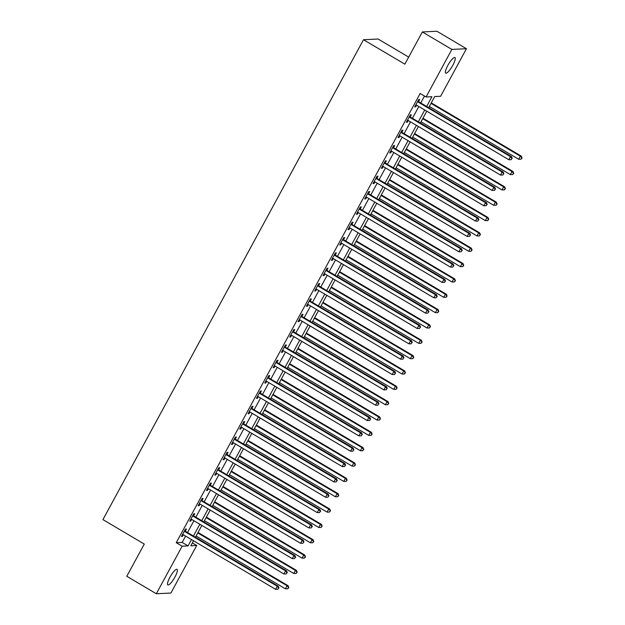 <?xml version="1.0" encoding="UTF-8"?>
<svg xmlns="http://www.w3.org/2000/svg" width="625" height="625" viewBox="0 0 625 625"><rect width="100%" height="100%" fill="white"/><g stroke="black" fill="none" stroke-linecap="round" stroke-linejoin="round"><path stroke-width="0.94" d="M169.922 577.258A9.039 2.133 -59.4 0 1 177.039 569.359A9.039 2.133 -59.4 0 1 174.961 577.016A9.039 2.133 -59.4 0 1 167.844 584.914A9.039 2.133 -59.4 0 1 169.922 577.258M447.813 65.453A9.039 2.133 -59.4 0 1 454.93 57.547A9.039 2.133 -59.4 0 1 452.852 65.211A9.039 2.133 -59.4 0 1 445.727 73.109A9.039 2.133 -59.4 0 1 447.813 65.453M408.68 57.117L378.062 39.016L363.5 39.719L102.938 519.617L144.289 544.07L126.797 576.281L156.328 593.75L182.156 546.188L188.055 545.906L191.492 539.57M363.5 39.719L404.852 64.172L422.344 31.953L436.906 31.25L466.438 48.719L440.617 96.273L434.711 96.562L428.688 107.656M192.367 542.914L196.719 545.484L170.891 593.047L156.328 593.75M426.656 106.453L431.961 96.695L426.055 96.977L420.148 93.484L176.242 542.695L182.148 542.414L185.586 536.078M187.516 532.539L193.914 520.742M195.844 517.195L202.25 505.398M204.172 501.852L210.578 490.055M212.5 486.508L218.906 474.711M220.828 471.172L227.234 459.367M229.164 455.828L235.57 444.031M237.492 440.484L243.898 428.688M245.82 425.141L252.227 413.344M254.148 409.797L260.555 398M262.484 394.461L268.891 382.664M270.812 379.117L277.219 367.32M279.141 363.773L285.547 351.977M287.469 348.43L293.875 336.633M295.805 333.094L302.211 321.297M304.133 317.75L310.539 305.953M312.461 302.406L318.867 290.609M320.789 287.062L327.195 275.266M329.125 271.727L335.523 259.922M337.453 256.383L343.859 244.586M345.781 241.039L352.188 229.242M354.109 225.695L360.516 213.898M362.445 210.352L368.844 198.555M370.773 195.016L377.18 183.219M379.102 179.672L385.508 167.875M387.43 164.328L393.836 152.531M395.766 148.984L402.164 137.188M404.094 133.648L410.5 121.852M412.422 118.305L418.828 106.508M420.75 102.961L424.5 96.055M418.586 101.477L419.672 99.484L418.687 99.531L414.687 106.898L415.672 106.852L416.578 105.18M410.258 116.82L411.336 114.828L410.359 114.875L406.359 122.234L407.344 122.188L408.25 120.516M401.922 132.164L403.008 130.164L402.023 130.219L398.023 137.578L399.008 137.531L399.922 135.859M393.594 147.508L394.68 145.508L393.695 145.555L389.695 152.922L390.68 152.875L391.586 151.203M385.266 162.852L386.352 160.852L385.367 160.898L381.367 168.266L382.352 168.219L383.258 166.547M376.938 178.188L378.023 176.195L377.039 176.242L373.039 183.602L374.023 183.555L374.93 181.883M368.609 193.531L369.688 191.539L368.703 191.586L364.711 198.945L365.688 198.898L366.602 197.227M360.273 208.875L361.359 206.875L360.375 206.922L356.375 214.289L357.359 214.242L358.266 212.57M351.945 224.219L353.031 222.219L352.047 222.266L348.047 229.633L349.031 229.586L349.938 227.914M343.617 239.555L344.703 237.562L343.719 237.609L339.719 244.977L340.703 244.922L341.609 243.258M335.289 254.898L336.367 252.906L335.383 252.953L331.391 260.312L332.375 260.266L333.281 258.594M326.953 270.242L328.039 268.242L327.055 268.289L323.055 275.656L324.039 275.609L324.945 273.938M318.625 285.586L319.711 283.586L318.727 283.633L314.727 291L315.711 290.953L316.617 289.281M310.297 300.922L311.383 298.93L310.398 298.977L306.398 306.344L307.383 306.297L308.289 304.625M301.969 316.266L303.047 314.273L302.062 314.32L298.07 321.68L299.055 321.633L299.961 319.961M293.633 331.609L294.719 329.609L293.734 329.664L289.734 337.023L290.719 336.977L291.625 335.305M285.305 346.953L286.391 344.953L285.406 345L281.406 352.367L282.391 352.32L283.297 350.648M276.977 362.297L278.062 360.297L277.078 360.344L273.078 367.711L274.062 367.664L274.969 365.992M268.648 377.633L269.727 375.641L268.742 375.688L264.75 383.047L265.734 383L266.641 381.328M260.312 392.977L261.398 390.984L260.414 391.031L256.414 398.391L257.398 398.344L258.312 396.672M251.984 408.32L253.07 406.32L252.086 406.367L248.086 413.734L249.07 413.688L249.977 412.016M243.656 423.664L244.742 421.664L243.758 421.711L239.758 429.078L240.742 429.031L241.648 427.359M235.328 439L236.406 437.008L235.422 437.055L231.43 444.422L232.414 444.367L233.32 442.703M226.992 454.344L228.078 452.352L227.094 452.398L223.094 459.758L224.078 459.711L224.992 458.039M218.664 469.688L219.75 467.688L218.766 467.734L214.766 475.102L215.75 475.055L216.656 473.383M210.336 485.031L211.422 483.031L210.438 483.078L206.438 490.445L207.422 490.398L208.328 488.727M202.008 500.367L203.086 498.375L202.109 498.422L198.109 505.789L199.094 505.742L200 504.07M193.672 515.711L194.758 513.719L193.773 513.766L189.773 521.125L190.758 521.078L191.672 519.406M185.344 531.055L186.43 529.055L185.445 529.109L181.445 536.469L182.43 536.422L183.336 534.75M422.344 31.953L451.875 49.414L466.438 48.719M176.242 542.695L182.156 546.188M426.055 96.977L451.875 49.414M193.422 536.031L199.828 524.234M201.75 520.688L208.156 508.891M210.078 505.344L216.484 493.547M218.406 490L224.812 478.203M226.742 474.664L233.141 462.867M235.07 459.32L241.477 447.523M243.398 443.977L249.805 432.18M251.727 428.633L258.133 416.836M260.062 413.297L266.461 401.492M268.391 397.953L274.797 386.156M276.719 382.609L283.125 370.812M285.047 367.266L291.453 355.469M293.383 351.922L299.781 340.125M301.711 336.586L308.117 324.789M310.039 321.242L316.445 309.445M318.367 305.898L324.773 294.102M326.695 290.555L333.102 278.758M335.031 275.219L341.438 263.422M343.359 259.875L349.766 248.078M351.688 244.531L358.094 232.734M360.016 229.188L366.422 217.391M368.352 213.852L374.758 202.047M376.68 198.508L383.086 186.711M385.008 183.164L391.414 171.367M393.336 167.82L399.742 156.023M401.672 152.477L408.078 140.68M410 137.141L416.406 125.344M418.328 121.797L424.734 110M193.523 540.773L190.812 545.773L196.719 545.484M426.766 111.203L420.359 123M418.438 126.539L412.031 138.336M410.102 141.883L403.703 153.68M401.773 157.227L395.367 169.023M393.445 172.57L387.039 184.367M385.117 187.906L378.711 199.703M376.789 203.25L370.383 215.047M368.453 218.594L362.047 230.391M360.125 233.938L353.719 245.734M351.797 249.281L345.391 261.078M343.469 264.617L337.062 276.414M335.133 279.961L328.727 291.758M326.805 295.305L320.398 307.102M318.477 310.648L312.07 322.445M310.148 325.984L303.742 337.781M301.812 341.328L295.406 353.125M293.484 356.672L287.078 368.469M285.156 372.016L278.75 383.812M276.828 387.352L270.422 399.148M268.492 402.695L262.094 414.492M260.164 418.039L253.758 429.836M251.836 433.383L245.43 445.18M243.508 448.727L237.102 460.523M235.172 464.062L228.773 475.859M226.844 479.406L220.438 491.203M218.516 494.75L212.109 506.547M210.188 510.094L203.781 521.891M201.852 525.43L195.453 537.227M182.148 542.414L188.055 545.906M414.945 106.422L415.672 106.852M406.617 121.758L407.344 122.188M398.289 137.102L399.008 137.531M389.953 152.445L390.68 152.875M381.625 167.789L382.352 168.219M373.297 183.125L374.023 183.555M364.969 198.469L365.688 198.898M356.633 213.812L357.359 214.242M348.305 229.156L349.031 229.586M339.977 244.5L340.703 244.922M331.648 259.836L332.375 260.266M323.312 275.18L324.039 275.609M314.984 290.523L315.711 290.953M306.656 305.867L307.383 306.297M298.328 321.203L299.055 321.633M289.992 336.547L290.719 336.977M281.664 351.891L282.391 352.32M273.336 367.234L274.062 367.664M265.008 382.57L265.734 383M256.68 397.914L257.398 398.344M248.344 413.258L249.07 413.688M240.016 428.602L240.742 429.031M231.688 443.945L232.414 444.367M223.359 459.281L224.078 459.711M215.023 474.625L215.75 475.055M206.695 489.969L207.422 490.398M198.367 505.312L199.094 505.742M190.039 520.648L190.758 521.078M181.703 535.992L182.43 536.422M417.602 101.531L417.719 101.68A1.414 1.359 -92.8 0 0 418.109 102.031L510.5 156.656L508.836 159.727L416.445 105.094A1.414 1.359 -92.8 0 0 415.953 104.922L415.773 104.898M418.023 100.75L418.703 101.633A1.414 1.359 -92.8 0 0 419.094 101.984L511.484 156.609L510.5 156.656L511.828 158.477L511.164 159.703L511.828 158.477M512.227 158.453L511.484 156.609M508.836 159.727L511.164 159.703M429.352 106.438L518.672 159.258L520.336 156.188L521.32 156.141L431.273 102.891M521.672 158L521.008 159.227L522.062 157.984L520.336 156.188L431.016 103.367M521.008 159.227L518.672 159.258M521.32 156.141L522.062 157.984M409.273 116.867L409.391 117.023A1.414 1.359 -92.8 0 0 409.781 117.367L502.172 172L500.5 175.07L408.117 120.438A1.414 1.359 -92.8 0 0 407.625 120.266L407.438 120.242M409.695 116.094L410.375 116.977A1.414 1.359 -92.8 0 0 410.766 117.32L503.156 171.953L502.172 172L503.5 173.82L502.836 175.047L503.5 173.82M503.891 173.797L503.156 171.953M500.5 175.07L502.836 175.047M400.945 132.211L401.055 132.359A1.414 1.359 -92.8 0 0 401.453 132.711L493.836 187.344L492.172 190.414L399.781 135.781A1.414 1.359 -92.8 0 0 399.297 135.609L399.109 135.586M401.367 131.43L402.039 132.312A1.414 1.359 -92.8 0 0 402.438 132.664L494.82 187.297L493.836 187.344L495.172 189.156L494.508 190.383L495.172 189.156M495.563 189.141L494.82 187.297M492.172 190.414L494.508 190.383M392.609 147.555L392.727 147.703A1.414 1.359 -92.8 0 0 393.117 148.055L485.508 202.688L483.844 205.758L391.453 151.125A1.414 1.359 -92.8 0 0 390.969 150.953L390.781 150.922M393.031 146.773L393.711 147.656A1.414 1.359 -92.8 0 0 394.102 148.008L486.492 202.641L485.508 202.688L486.844 204.5L486.172 205.727L486.844 204.5M487.234 204.484L486.492 202.641M483.844 205.758L486.172 205.727M421.023 121.781L510.344 174.594L512.008 171.531L512.992 171.477L422.945 118.234M513.344 173.344L512.672 174.57L513.734 173.32L512.008 171.531L422.688 118.711M512.672 174.57L510.344 174.594M512.992 171.477L513.734 173.32M412.695 137.117L502.016 189.938L503.68 186.867L504.664 186.82L414.617 133.578M505.008 188.688L504.344 189.914L505.406 188.664L503.68 186.867L414.359 134.055M504.344 189.914L502.016 189.938M504.664 186.82L505.406 188.664M404.359 152.461L493.68 205.281L495.352 202.211L496.336 202.164L406.289 148.914M496.68 204.023L496.016 205.25L497.07 204.008L495.352 202.211L406.031 149.391M496.016 205.25L493.68 205.281M496.336 202.164L497.07 204.008M384.281 162.898L384.398 163.047A1.414 1.359 -92.8 0 0 384.789 163.398L477.18 218.031L475.516 221.094L383.125 166.461A1.414 1.359 -92.8 0 0 382.633 166.289L382.453 166.266M384.703 162.117L385.383 163A1.414 1.359 -92.8 0 0 385.773 163.352L478.164 217.977L477.18 218.031L478.508 219.844L477.844 221.07L478.508 219.844M478.906 219.82L478.164 217.977M475.516 221.094L477.844 221.07M396.031 167.805L485.352 220.625L487.016 217.555L488 217.508L397.953 164.258M488.352 219.367L487.688 220.594L488.742 219.352L487.016 217.555L397.695 164.734M487.688 220.594L485.352 220.625M488 217.508L488.742 219.352M375.953 178.234L376.07 178.391A1.414 1.359 -92.8 0 0 376.461 178.734L468.852 233.367L467.188 236.438L374.797 181.805A1.414 1.359 -92.8 0 0 374.305 181.633L374.125 181.609M376.375 177.461L377.055 178.344A1.414 1.359 -92.8 0 0 377.445 178.688L469.836 233.32L468.852 233.367L470.18 235.188L469.516 236.414L470.18 235.188M470.578 235.164L469.836 233.32M467.188 236.438L469.516 236.414M367.625 193.578L367.734 193.734A1.414 1.359 -92.8 0 0 368.133 194.078L460.523 248.711L458.852 251.781L366.461 197.148A1.414 1.359 -92.8 0 0 365.977 196.977L365.789 196.953M368.047 192.797L368.719 193.68A1.414 1.359 -92.8 0 0 369.117 194.031L461.5 248.664L460.523 248.711L461.852 250.523L461.188 251.75L461.852 250.523M462.242 250.508L461.5 248.664M458.852 251.781L461.188 251.75M359.289 208.922L359.406 209.07A1.414 1.359 -92.8 0 0 359.797 209.422L452.187 264.055L450.523 267.125L358.133 212.492A1.414 1.359 -92.8 0 0 357.648 212.32L357.461 212.289M359.711 208.141L360.391 209.023A1.414 1.359 -92.8 0 0 360.781 209.375L453.172 264.008L452.187 264.055L453.523 265.867L452.852 267.094L453.523 265.867M453.914 265.852L453.172 264.008M450.523 267.125L452.852 267.094M350.961 224.266L351.078 224.414A1.414 1.359 -92.8 0 0 351.469 224.766L443.859 279.398L442.195 282.461L349.805 227.836A1.414 1.359 -92.8 0 0 349.312 227.664L349.133 227.633M351.383 223.484L352.062 224.367A1.414 1.359 -92.8 0 0 352.453 224.719L444.844 279.352L443.859 279.398L445.188 281.211L444.523 282.438L445.188 281.211M445.586 281.188L444.844 279.352M442.195 282.461L444.523 282.438M342.633 239.602L342.75 239.758A1.414 1.359 -92.8 0 0 343.141 240.109L435.531 294.734L433.867 297.805L341.477 243.172A1.414 1.359 -92.8 0 0 340.984 243L340.805 242.977M343.055 238.828L343.734 239.711A1.414 1.359 -92.8 0 0 344.125 240.055L436.516 294.688L435.531 294.734L436.859 296.555L436.195 297.781L436.859 296.555M437.258 296.531L436.516 294.688M433.867 297.805L436.195 297.781M387.703 183.148L477.023 235.961L478.688 232.898L479.672 232.852L389.625 179.602M480.023 234.711L479.352 235.938L480.414 234.687L478.688 232.898L389.367 180.078M479.352 235.938L477.023 235.961M479.672 232.852L480.414 234.687M379.375 198.484L468.695 251.305L470.359 248.234L471.344 248.188L381.297 194.945M471.688 250.055L471.023 251.281L472.086 250.031L470.359 248.234L381.039 195.422M471.023 251.281L468.695 251.305M471.344 248.188L472.086 250.031M371.039 213.828L460.367 266.648L462.031 263.578L463.016 263.531L372.969 210.289M463.359 265.391L462.695 266.625L463.758 265.375L462.031 263.578L372.711 210.766M462.695 266.625L460.367 266.648M463.016 263.531L463.758 265.375M362.711 229.172L452.031 281.992L453.703 278.922L454.68 278.875L364.633 225.625M455.031 280.734L454.367 281.961L455.422 280.719L453.703 278.922L364.375 226.102M454.367 281.961L452.031 281.992M454.68 278.875L455.422 280.719M354.383 244.516L443.703 297.328L445.367 294.266L446.352 294.219L356.305 240.969M446.703 296.078L446.031 297.305L447.094 296.062L445.367 294.266L356.047 241.445M446.031 297.305L443.703 297.328M446.352 294.219L447.094 296.062M334.305 254.945L334.414 255.102A1.414 1.359 -92.8 0 0 334.812 255.445L427.203 310.078L425.531 313.148L333.141 258.516A1.414 1.359 -92.8 0 0 332.656 258.344L332.469 258.32M334.727 254.164L335.398 255.055A1.414 1.359 -92.8 0 0 335.797 255.398L428.188 310.031L427.203 310.078L428.531 311.891L427.867 313.125L428.531 311.891M428.922 311.875L428.188 310.031M425.531 313.148L427.867 313.125M346.055 259.859L435.375 312.672L437.039 309.602L438.023 309.555L347.977 256.312M438.367 311.422L437.703 312.648L438.766 311.398L437.039 309.602L347.719 256.789M437.703 312.648L435.375 312.672M438.023 309.555L438.766 311.398M325.969 270.289L326.086 270.438A1.414 1.359 -92.8 0 0 326.477 270.789L418.867 325.422L417.203 328.492L324.812 273.859A1.414 1.359 -92.8 0 0 324.328 273.688L324.141 273.664M326.398 269.508L327.07 270.391A1.414 1.359 -92.8 0 0 327.461 270.742L419.852 325.375L418.867 325.422L420.203 327.234L419.531 328.461L420.203 327.234M420.594 327.219L419.852 325.375M417.203 328.492L419.531 328.461M337.719 275.195L427.047 328.016L428.711 324.945L429.695 324.898L339.648 271.656M430.039 326.758L429.375 327.992L430.438 326.742L428.711 324.945L339.391 272.133M429.375 327.992L427.047 328.016M429.695 324.898L430.438 326.742M317.641 285.633L317.758 285.781A1.414 1.359 -92.8 0 0 318.148 286.133L410.539 340.766L408.875 343.828L316.484 289.203A1.414 1.359 -92.8 0 0 315.992 289.031L315.812 289M318.062 284.852L318.742 285.734A1.414 1.359 -92.8 0 0 319.133 286.086L411.523 340.719L410.539 340.766L411.867 342.578L411.203 343.805L411.867 342.578M412.266 342.562L411.523 340.719M408.875 343.828L411.203 343.805M329.391 290.539L418.711 343.359L420.383 340.289L421.359 340.242L331.32 286.992M421.711 342.102L421.047 343.328L422.102 342.086L420.383 340.289L331.055 287.469M421.047 343.328L418.711 343.359M421.359 340.242L422.102 342.086M309.312 300.977L309.43 301.125A1.414 1.359 -92.8 0 0 309.82 301.477L402.211 356.102L400.547 359.172L308.156 304.539A1.414 1.359 -92.8 0 0 307.664 304.367L307.484 304.344M309.734 300.195L310.414 301.078A1.414 1.359 -92.8 0 0 310.805 301.43L403.195 356.055L402.211 356.102L403.539 357.922L402.875 359.148L403.539 357.922M403.938 357.898L403.195 356.055M400.547 359.172L402.875 359.148M321.062 305.883L410.383 358.703L412.047 355.633L413.031 355.586L322.984 302.336M413.383 357.445L412.711 358.672L413.773 357.43L412.047 355.633L322.727 302.812M412.711 358.672L410.383 358.703M413.031 355.586L413.773 357.43M300.984 316.312L301.094 316.469A1.414 1.359 -92.8 0 0 301.492 316.812L393.883 371.445L392.211 374.516L299.82 319.883A1.414 1.359 -92.8 0 0 299.336 319.711L299.148 319.688M301.406 315.539L302.078 316.422A1.414 1.359 -92.8 0 0 302.477 316.766L394.867 371.398L393.883 371.445L395.211 373.266L394.547 374.492L395.211 373.266M395.602 373.242L394.867 371.398M392.211 374.516L394.547 374.492M312.734 321.227L402.055 374.039L403.719 370.977L404.703 370.922L314.656 317.68M405.047 372.789L404.383 374.016L405.445 372.766L403.719 370.977L314.398 318.156M404.383 374.016L402.055 374.039M404.703 370.922L405.445 372.766M292.648 331.656L292.766 331.805A1.414 1.359 -92.8 0 0 293.156 332.156L385.547 386.789L383.883 389.859L291.492 335.227A1.414 1.359 -92.8 0 0 291.008 335.055L290.82 335.031M293.078 330.875L293.75 331.758A1.414 1.359 -92.8 0 0 294.141 332.109L386.531 386.742L385.547 386.789L386.883 388.602L386.211 389.828L386.883 388.602M387.273 388.586L386.531 386.742M383.883 389.859L386.211 389.828M304.398 336.562L393.727 389.383L395.391 386.312L396.375 386.266L306.328 333.023M396.719 388.133L396.055 389.359L397.117 388.109L395.391 386.312L306.07 333.5M396.055 389.359L393.727 389.383M396.375 386.266L397.117 388.109M284.32 347L284.438 347.148A1.414 1.359 -92.8 0 0 284.828 347.5L377.219 402.133L375.555 405.203L283.164 350.57A1.414 1.359 -92.8 0 0 282.672 350.398L282.492 350.367M284.742 346.219L285.422 347.102A1.414 1.359 -92.8 0 0 285.812 347.453L378.203 402.086L377.219 402.133L378.555 403.945L377.883 405.172L378.555 403.945M378.945 403.93L378.203 402.086M375.555 405.203L377.883 405.172M275.992 362.344L276.109 362.492A1.414 1.359 -92.8 0 0 276.5 362.844L368.891 417.477L367.227 420.539L274.836 365.906A1.414 1.359 -92.8 0 0 274.344 365.734L274.164 365.711M276.414 361.562L277.094 362.445A1.414 1.359 -92.8 0 0 277.484 362.797L369.875 417.43L368.891 417.477L370.219 419.289L369.555 420.516L370.219 419.289M370.617 419.266L369.875 417.43M367.227 420.539L369.555 420.516M267.664 377.68L267.773 377.836A1.414 1.359 -92.8 0 0 268.172 378.18L360.562 432.812L358.891 435.883L266.508 381.25A1.414 1.359 -92.8 0 0 266.016 381.078L265.828 381.055M268.086 376.906L268.758 377.789A1.414 1.359 -92.8 0 0 269.156 378.133L361.547 432.766L360.562 432.812L361.891 434.633L361.227 435.859L361.891 434.633M362.281 434.609L361.547 432.766M358.891 435.883L361.227 435.859M259.328 393.023L259.445 393.18A1.414 1.359 -92.8 0 0 259.844 393.523L352.227 448.156L350.562 451.227L258.172 396.594A1.414 1.359 -92.8 0 0 257.688 396.422L257.5 396.398M259.758 392.242L260.43 393.125A1.414 1.359 -92.8 0 0 260.82 393.477L353.211 448.109L352.227 448.156L353.562 449.969L352.898 451.195L353.562 449.969M353.953 449.953L353.211 448.109M350.562 451.227L352.898 451.195M251 408.367L251.117 408.516A1.414 1.359 -92.8 0 0 251.508 408.867L343.898 463.5L342.234 466.57L249.844 411.938A1.414 1.359 -92.8 0 0 249.352 411.766L249.172 411.734M251.422 407.586L252.102 408.469A1.414 1.359 -92.8 0 0 252.492 408.82L344.883 463.453L343.898 463.5L345.234 465.312L344.562 466.539L345.234 465.312M345.625 465.297L344.883 463.453M342.234 466.57L344.562 466.539M242.672 423.711L242.789 423.859A1.414 1.359 -92.8 0 0 243.18 424.211L335.57 478.844L333.906 481.906L241.516 427.281A1.414 1.359 -92.8 0 0 241.023 427.109L240.844 427.078M243.094 422.93L243.773 423.812A1.414 1.359 -92.8 0 0 244.164 424.164L336.555 478.797L335.57 478.844L336.898 480.656L336.234 481.883L336.898 480.656M337.297 480.633L336.555 478.797M333.906 481.906L336.234 481.883M234.344 439.047L234.461 439.203A1.414 1.359 -92.8 0 0 234.852 439.555L327.242 494.18L325.57 497.25L233.188 442.617A1.414 1.359 -92.8 0 0 232.695 442.445L232.508 442.422M234.766 438.273L235.438 439.156A1.414 1.359 -92.8 0 0 235.836 439.5L328.227 494.133L327.242 494.18L328.57 496L327.906 497.227L328.57 496M328.961 495.977L328.227 494.133M325.57 497.25L327.906 497.227M226.008 454.391L226.125 454.547A1.414 1.359 -92.8 0 0 226.523 454.891L318.906 509.523L317.242 512.594L224.852 457.961A1.414 1.359 -92.8 0 0 224.367 457.789L224.18 457.766M226.437 453.609L227.109 454.5A1.414 1.359 -92.8 0 0 227.508 454.844L319.891 509.477L318.906 509.523L320.242 511.336L319.578 512.57L320.242 511.336M320.633 511.32L319.891 509.477M317.242 512.594L319.578 512.57M217.68 469.734L217.797 469.883A1.414 1.359 -92.8 0 0 218.187 470.234L310.578 524.867L308.914 527.938L216.523 473.305A1.414 1.359 -92.8 0 0 216.031 473.133L215.852 473.109M218.102 468.953L218.781 469.836A1.414 1.359 -92.8 0 0 219.172 470.188L311.562 524.82L310.578 524.867L311.914 526.68L311.242 527.906L311.914 526.68M312.305 526.664L311.562 524.82M308.914 527.938L311.242 527.906M209.352 485.078L209.469 485.227A1.414 1.359 -92.8 0 0 209.859 485.578L302.25 540.211L300.586 543.273L208.195 488.648A1.414 1.359 -92.8 0 0 207.703 488.477L207.523 488.445M209.773 484.297L210.453 485.18A1.414 1.359 -92.8 0 0 210.844 485.531L303.234 540.164L302.25 540.211L303.578 542.023L302.914 543.25L303.578 542.023M303.977 542.008L303.234 540.164M300.586 543.273L302.914 543.25M201.023 500.422L201.141 500.57A1.414 1.359 -92.8 0 0 201.531 500.922L293.922 555.555L292.25 558.617L199.867 503.984A1.414 1.359 -92.8 0 0 199.375 503.812L199.188 503.789M201.445 499.641L202.125 500.523A1.414 1.359 -92.8 0 0 202.516 500.875L294.906 555.5L293.922 555.555L295.25 557.367L294.586 558.594L295.25 557.367M295.648 557.344L294.906 555.5M292.25 558.617L294.586 558.594M192.695 515.758L192.805 515.914A1.414 1.359 -92.8 0 0 193.203 516.258L285.586 570.891L283.922 573.961L191.531 519.328A1.414 1.359 -92.8 0 0 191.047 519.156L190.859 519.133M193.117 514.984L193.789 515.867A1.414 1.359 -92.8 0 0 194.188 516.211L286.57 570.844L285.586 570.891L286.922 572.711L286.258 573.938L286.922 572.711M287.312 572.688L286.57 570.844M283.922 573.961L286.258 573.938M184.359 531.102L184.477 531.25A1.414 1.359 -92.8 0 0 184.867 531.602L277.258 586.234L275.594 589.305L183.203 534.672A1.414 1.359 -92.8 0 0 182.719 534.5L182.531 534.477M184.781 530.32L185.461 531.203A1.414 1.359 -92.8 0 0 185.852 531.555L278.242 586.188L277.258 586.234L278.594 588.047L277.922 589.273L278.594 588.047M278.984 588.031L278.242 586.188M275.594 589.305L277.922 589.273M296.07 351.906L385.391 404.727L387.062 401.656L388.047 401.609L298 348.359M388.391 403.469L387.727 404.695L388.781 403.453L387.062 401.656L297.734 348.836M387.727 404.695L385.391 404.727M388.047 401.609L388.781 403.453M287.742 367.25L377.062 420.07L378.727 417L379.711 416.953L289.664 363.703M380.062 418.813L379.391 420.039L380.453 418.797L378.727 417L289.406 364.18M379.391 420.039L377.062 420.07M379.711 416.953L380.453 418.797M279.414 382.594L368.734 435.406L370.398 432.344L371.383 432.297L281.336 379.047M371.734 434.156L371.062 435.383L372.125 434.133L370.398 432.344L281.078 379.523M371.062 435.383L368.734 435.406M371.383 432.297L372.125 434.133M271.078 397.93L360.406 450.75L362.07 447.68L363.055 447.633L273.008 394.391M363.398 449.5L362.734 450.727L363.797 449.477L362.07 447.68L272.75 394.867M362.734 450.727L360.406 450.75M363.055 447.633L363.797 449.477M262.75 413.273L352.07 466.094L353.742 463.023L354.727 462.977L264.68 409.734M355.07 464.836L354.406 466.07L355.461 464.82L353.742 463.023L264.414 410.211M354.406 466.07L352.07 466.094M354.727 462.977L355.461 464.82M254.422 428.617L343.742 481.438L345.406 478.367L346.391 478.32L256.344 425.07M346.742 480.18L346.07 481.406L347.133 480.164L345.406 478.367L256.086 425.547M346.07 481.406L343.742 481.438M346.391 478.32L347.133 480.164M246.094 443.961L335.414 496.773L337.078 493.711L338.062 493.664L248.016 440.414M338.414 495.523L337.742 496.75L338.805 495.508L337.078 493.711L247.758 440.891M337.742 496.75L335.414 496.773M338.062 493.664L338.805 495.508M237.766 459.305L327.086 512.117L328.75 509.047L329.734 509L239.688 455.758M330.078 510.867L329.414 512.094L330.477 510.844L328.75 509.047L239.43 456.234M329.414 512.094L327.086 512.117M329.734 509L330.477 510.844M229.43 474.641L318.75 527.461L320.422 524.391L321.406 524.344L231.359 471.102M321.75 526.203L321.086 527.438L322.141 526.188L320.422 524.391L231.102 471.578M321.086 527.438L318.75 527.461M321.406 524.344L322.141 526.188M221.102 489.984L310.422 542.805L312.086 539.734L313.07 539.688L223.023 486.438M313.422 541.547L312.758 542.773L313.812 541.531L312.086 539.734L222.766 486.914M312.758 542.773L310.422 542.805M313.07 539.688L313.812 541.531M212.773 505.328L302.094 558.148L303.758 555.078L304.742 555.031L214.695 501.781M305.094 556.891L304.422 558.117L305.484 556.875L303.758 555.078L214.438 502.258M304.422 558.117L302.094 558.148M304.742 555.031L305.484 556.875M204.445 520.672L293.766 573.484L295.43 570.422L296.414 570.367L206.367 517.125M296.758 572.234L296.094 573.461L297.156 572.211L295.43 570.422L206.109 517.602M296.094 573.461L293.766 573.484M296.414 570.367L297.156 572.211M196.109 536.008L285.43 588.828L287.102 585.758L288.086 585.711L198.039 532.469M288.43 587.578L287.766 588.805L288.82 587.555L287.102 585.758L197.781 532.945M287.766 588.805L285.43 588.828M288.086 585.711L288.82 587.555M417.719 101.68L418.703 101.633M418.109 102.031L419.094 101.984M409.391 117.023L410.375 116.977M409.781 117.367L410.766 117.32M401.055 132.359L402.039 132.312M401.453 132.711L402.438 132.664M392.727 147.703L393.711 147.656M393.117 148.055L394.102 148.008M384.398 163.047L385.383 163M384.789 163.398L385.773 163.352M376.07 178.391L377.055 178.344M376.461 178.734L377.445 178.688M367.734 193.734L368.719 193.68M368.133 194.078L369.117 194.031M359.406 209.07L360.391 209.023M359.797 209.422L360.781 209.375M351.078 224.414L352.062 224.367M351.469 224.766L352.453 224.719M342.75 239.758L343.734 239.711M343.141 240.109L344.125 240.055M334.414 255.102L335.398 255.055M334.812 255.445L335.797 255.398M326.086 270.438L327.07 270.391M326.477 270.789L327.461 270.742M317.758 285.781L318.742 285.734M318.148 286.133L319.133 286.086M309.43 301.125L310.414 301.078M309.82 301.477L310.805 301.43M301.094 316.469L302.078 316.422M301.492 316.812L302.477 316.766M292.766 331.805L293.75 331.758M293.156 332.156L294.141 332.109M284.438 347.148L285.422 347.102M284.828 347.5L285.812 347.453M276.109 362.492L277.094 362.445M276.5 362.844L277.484 362.797M267.773 377.836L268.758 377.789M268.172 378.18L269.156 378.133M259.445 393.18L260.43 393.125M259.844 393.523L260.82 393.477M251.117 408.516L252.102 408.469M251.508 408.867L252.492 408.82M242.789 423.859L243.773 423.812M243.18 424.211L244.164 424.164M234.461 439.203L235.438 439.156M234.852 439.555L235.836 439.5M226.125 454.547L227.109 454.5M226.523 454.891L227.508 454.844M217.797 469.883L218.781 469.836M218.187 470.234L219.172 470.188M209.469 485.227L210.453 485.18M209.859 485.578L210.844 485.531M201.141 500.57L202.125 500.523M201.531 500.922L202.516 500.875M192.805 515.914L193.789 515.867M193.203 516.258L194.188 516.211M184.477 531.25L185.461 531.203M184.867 531.602L185.852 531.555"/></g></svg>
